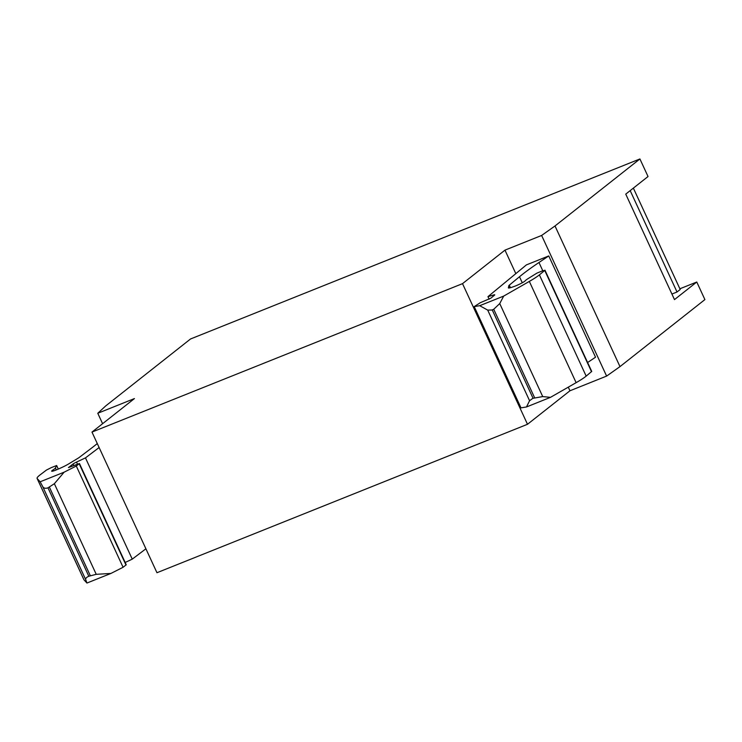 <?xml version="1.0" encoding="UTF-8"?>
<svg xmlns="http://www.w3.org/2000/svg" width="742" height="742" viewBox="0 0 742 742"><rect width="100%" height="100%" fill="white"/><g stroke="black" fill="none" stroke-linecap="round" stroke-linejoin="round"><path stroke-width="1.11" d="M110.92 573.445L96.228 574.317L88.827 576.246C86.434 577.313 85.395 578.454 85.72 579.66L86.944 583.045L110.92 573.445L123.079 567.278L76.287 466.022L64.127 472.181L54.361 483.71L47.98 487.837C45.475 488.672 43.732 488.273 42.739 486.641L40.151 481.79L64.127 472.181M86.944 583.045L83.976 579.827A38.974 4.35 155.2 0 1 83.892 579.697L37.1 478.432A38.974 4.35 155.2 0 1 40.114 474.871L46.477 470.048L51.04 467.729L56.642 465.512L55.427 467.942A15.591 1.734 155.2 0 1 52.932 470.001A7.791 0.872 155.2 0 0 51.662 471.179A7.791 0.872 155.2 0 0 56.086 470.001A7.791 0.872 155.2 0 0 58.126 469.139L60.325 468.165A10.917 1.215 155.2 0 0 68.561 463.973L77.938 458.306A7.791 0.872 155.2 0 0 79.153 457.499L91.294 448.289A233.851 26.072 155.2 0 0 97.276 443.558M145.905 548.792L132.252 559.143L125.175 562.464M73.829 465.605L73.078 463.982L68.459 467.59L79.45 463.518L126.242 564.773L123.079 567.278M79.45 463.518L76.287 466.022M73.078 463.982A4.675 0.519 155.2 0 1 76.519 462.08L85.469 457.879L99.113 447.537M40.151 481.79L37.193 478.562A38.974 4.35 155.2 0 1 37.1 478.432M58.284 469.065L56.642 465.512M132.252 559.143L85.469 457.879M487.967 296.642L526.412 264.885L548.746 255.934L538.97 262.501A233.851 26.072 155.2 0 0 519.493 276.747L509.281 285.188A7.791 0.872 155.2 0 0 508.854 285.67L508.372 287.785A10.917 1.215 155.2 0 0 508.381 287.896A10.917 1.215 155.2 0 0 512.045 287.2L513.761 286.607A7.791 0.872 155.2 0 0 515.569 285.93A7.791 0.872 155.2 0 0 525.215 280.801A15.591 1.734 155.2 0 1 528.193 278.547L536.967 273.093L542.727 270.756L544.73 270.45L539.388 274.865A38.974 4.35 155.2 0 1 529.334 281.413L503.688 296.095L499.737 303.571L493.727 309.266L492.002 310.008L487.707 310.11L479.712 305.695L474.203 306.613L480.389 302.662L490.805 298.21L494.497 295.168A4.675 0.519 155.2 0 0 494.747 294.824A4.675 0.519 155.2 0 0 493.755 294.936L487.967 296.642L489.145 299.193M544.943 270.162L591.726 371.427L586.171 376.12A38.974 4.35 155.2 0 1 576.126 382.668L550.471 397.35L542.717 396.58L532.821 398.343L529.575 400.717L526.495 406.959L520.995 407.868L474.203 306.613M548.746 255.934L595.529 357.199L587.608 362.513M671.918 294.036L677.019 291.996L680.201 289.482L633.362 188.116M679.876 288.786L696.775 282.016L674.487 299.601L625.747 194.126L648.035 176.531L639.919 158.955L555.007 225.967L541.632 235.455L504.968 250.137L462.516 283.648L91.98 432.085L134.432 398.575L97.777 413.266L105.624 405.995L190.536 338.973L639.919 158.955M677.019 291.996L630.181 190.629M696.775 282.016L704.9 299.592L619.987 366.613L606.613 376.092L569.958 390.774L527.497 424.285L156.961 572.722L91.98 432.085M102.6 423.701L97.777 413.266M527.497 424.285L462.516 283.648M569.958 390.774L568.289 387.157M515.829 273.631L504.968 250.137M606.613 376.092L541.632 235.455M619.987 366.613L555.007 225.967M526.495 406.959L550.471 397.35M479.712 305.695L503.688 296.095M53.378 470.975L52.932 470.001M56.336 469.899L55.427 467.942M83.976 579.827L37.193 478.562M85.72 579.66L42.739 486.641M88.827 576.246L47.98 487.837M90.283 575.625L49.464 487.29M96.228 574.317L54.361 483.71M126.001 565.061L79.209 463.806M77.446 464.084L76.519 462.08M494.033 295.539L493.755 294.936M529.575 400.717L487.707 310.11M533.053 398.259L492.234 309.915M534.583 397.675L493.727 309.266M542.717 396.58L499.737 303.571M576.126 382.668L529.334 281.413M586.171 376.12L539.388 274.865M591.522 371.705L544.73 270.45M509.865 287.859L508.854 285.67M510.45 287.71L509.281 285.188M522.275 282.776L519.493 276.747M542.773 270.737L538.97 262.501"/></g></svg>
